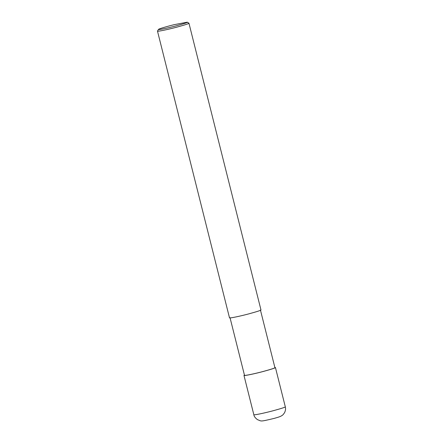 <?xml version="1.0" encoding="UTF-8"?>
<svg xmlns="http://www.w3.org/2000/svg" width="443" height="443" viewBox="0 0 443 443"><rect width="100%" height="100%" fill="white"/><g stroke="black" fill="none" stroke-linecap="round" stroke-linejoin="round"><path stroke-width="0.66" d="M274.854 367.43L275.435 367.524C275.851 367.817 271.841 369.124 263.402 371.444C255.068 373.687 243.733 376.09 243.966 375.426L244.436 375.071M260.44 310.05L274.909 367.651C275.313 367.939 271.437 369.202 263.28 371.444C255.223 373.615 244.265 375.941 244.492 375.293L230.022 317.692M187.273 22.183L188.945 23.202L260.966 309.917C261.381 310.211 257.372 311.523 248.933 313.838C240.599 316.086 229.264 318.489 229.496 317.819L157.481 31.104L158.472 29.415C158.716 28.817 167.764 26.215 174.381 24.625L187.273 22.183C188.042 22.366 184.46 23.557 176.53 25.749C168.617 27.892 157.669 30.202 158.472 29.415M188.945 23.202C189.366 23.496 185.357 24.802 176.918 27.123C168.578 29.365 157.248 31.769 157.481 31.104M253.833 414.703C253.983 416.265 255.196 417.921 257.472 419.659C261.857 421.127 258.873 422.09 274.317 418.358C279.583 416.869 280.635 416.453 282.019 415.495C282.712 415.163 283.575 414.194 284.6 412.583C285.569 410.539 285.801 408.607 285.303 406.796C285.718 407.095 281.709 408.402 273.27 410.722C264.936 412.965 253.601 415.368 253.833 414.703L243.966 375.426M285.303 406.796L275.435 367.524"/></g></svg>
